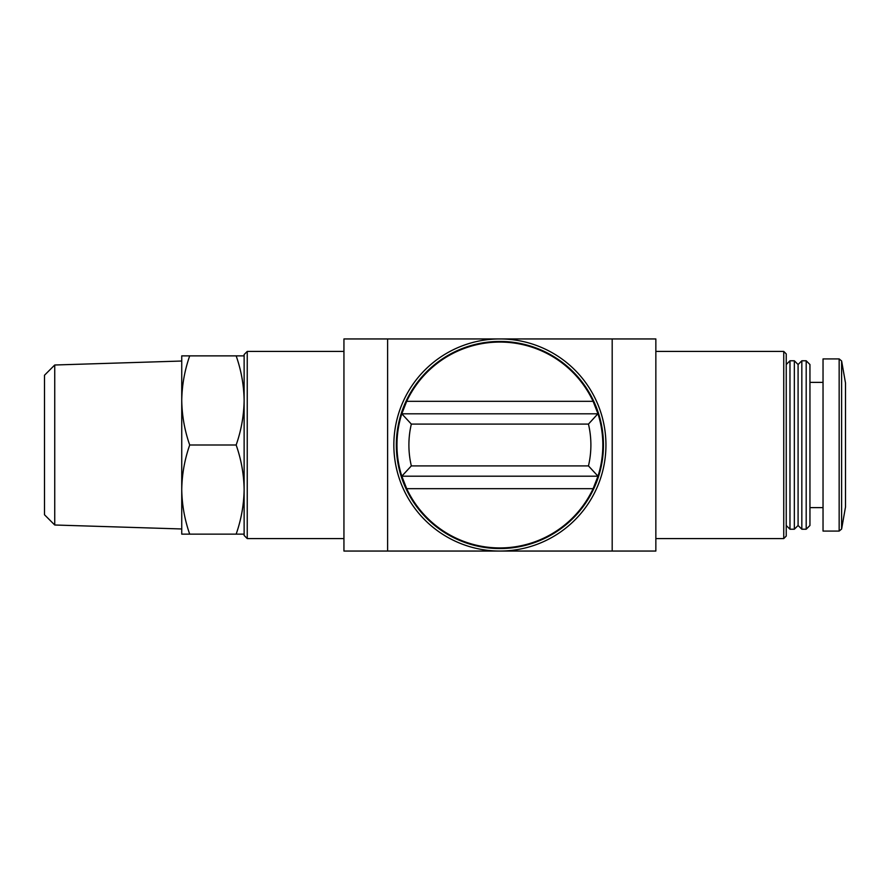 <?xml version="1.0" encoding="UTF-8"?>
<svg xmlns="http://www.w3.org/2000/svg" width="890" height="890" viewBox="0 0 890 890"><rect width="100%" height="100%" fill="white"/><g stroke="black" fill="none" stroke-linecap="round" stroke-linejoin="round"><path stroke-width="1.33" d="M244.127 355.867L236.162 355.867C241.246 370.418 243.905 385.281 244.127 400.433C243.893 415.586 241.246 430.437 236.162 445C241.246 459.551 243.905 474.403 244.127 489.567C243.893 504.708 241.246 519.571 236.162 534.134L244.127 534.134M596.678 409.956A102.928 102.928 0 0 0 593.107 401.334L597.991 413.805A102.928 102.928 0 0 1 593.107 488.666L597.991 476.195L588.457 465.904L411.336 465.904L401.802 476.195A102.928 102.928 0 0 1 406.685 401.334L401.802 413.805L411.336 424.096L588.457 424.096L597.869 413.805L401.924 413.805M401.802 476.195L406.685 488.666A102.928 102.928 0 0 1 403.114 480.044M593.107 401.334A102.928 102.928 0 0 0 406.685 401.334L593.107 401.334M406.685 488.666A102.928 102.928 0 0 0 593.107 488.666L406.685 488.666M387.606 551.055L655.852 551.055L655.852 338.945L343.941 338.945L343.941 551.055L387.606 551.055L387.606 338.945M568.521 551.055L431.272 551.055M568.521 338.945L431.272 338.945M655.852 351.428L783.745 351.428L783.745 538.572L655.852 538.572M783.745 351.428L786.237 353.92L786.237 536.08L783.745 538.572M789.975 360.784L789.975 529.216L794.347 529.216L794.347 360.784L789.975 360.784L786.237 364.522M794.347 360.784L798.085 364.522L798.085 525.478L794.347 529.216M801.834 360.784L801.834 529.216L806.195 529.216L806.195 360.784L801.834 360.784L798.085 364.522M806.195 360.784L809.944 364.522L809.944 525.478L806.195 529.216M809.944 382.377L823.039 382.377M839.159 358.915L823.039 358.915L823.039 531.085L839.159 531.085L841.617 529.027L841.617 360.973L839.159 358.915L839.159 531.085M841.617 360.973L845.5 383L845.5 507L841.617 529.027M247.242 351.428L247.242 538.572L244.127 535.457L244.127 354.543L247.242 351.428L343.941 351.428M499.902 341.449A103.552 103.552 0 0 1 589.581 496.776A103.552 103.552 0 0 1 410.212 496.776A103.552 103.552 0 0 1 499.902 341.449M499.902 338.945A106.055 106.055 0 0 1 591.739 498.022A106.055 106.055 0 0 1 408.054 498.022A106.055 106.055 0 0 1 499.902 338.945M597.991 476.195A102.928 102.928 0 0 0 597.991 413.805L597.869 413.805M597.869 476.195L401.924 476.195M236.162 534.134L189.704 534.134C184.619 519.582 181.972 504.719 181.738 489.567C181.972 474.415 184.631 459.563 189.704 445C184.619 430.449 181.972 415.597 181.738 400.433C181.972 385.292 184.631 370.429 189.704 355.867L181.738 355.867L181.738 528.971L54.735 525L54.735 365L181.738 361.029L181.738 400.433M181.738 489.567L181.738 534.134L189.704 534.134M236.162 445L189.704 445M236.162 355.867L189.704 355.867M54.735 365L44.5 375.235L44.5 514.765L54.735 525M588.457 424.096A90.991 90.991 0 0 1 588.457 465.904M411.336 465.904A90.991 90.991 0 0 1 411.336 424.096M612.187 551.055L612.187 338.945M786.237 525.478L789.975 529.216M798.085 525.478L801.834 529.216M809.944 507.623L823.039 507.623M247.242 538.572L343.941 538.572"/></g></svg>
